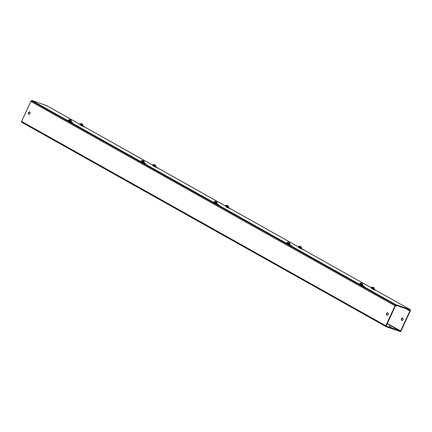 <?xml version="1.0" encoding="UTF-8"?>
<svg xmlns="http://www.w3.org/2000/svg" width="432" height="432" viewBox="0 0 432 432"><rect width="100%" height="100%" fill="white"/><g stroke="black" fill="none" stroke-linecap="round" stroke-linejoin="round"><path stroke-width="0.65" d="M362.464 285.455L364.349 286.508L360.909 284.893M374.009 289.483L375.894 290.542L372.454 288.927M289.624 244.588L291.508 245.641L288.074 244.031M301.169 248.621L303.053 249.674L299.614 248.065M216.788 203.726L218.673 204.779L215.233 203.164M228.334 207.754L230.218 208.807L226.778 207.198M143.948 162.859L145.832 163.912L142.393 162.302M155.493 166.892L157.378 167.945L153.938 166.336M71.113 121.997L72.997 123.05L69.557 121.435M82.658 126.025L84.542 127.078L81.103 125.469M79.796 124.238L46.591 105.608L31.779 100.435L395.593 304.544L410.4 309.717L374.177 289.397M371.147 287.696L301.336 248.53M298.312 246.834L228.501 207.668M225.472 205.967L155.66 166.801M152.636 165.105L82.825 125.939M31.779 100.435L31.558 100.91L395.372 305.024L395.593 304.544M410.4 309.717L410.179 310.192L395.372 305.024M391.138 327.229L388.919 326.3L391.138 327.229M387.898 312.935A1.231 0.918 109.3 0 1 388.222 314.431A1.231 0.918 109.3 0 1 386.975 315.209A1.231 0.918 109.3 0 1 386.867 315.16A1.231 0.918 109.3 0 1 386.543 313.67A1.231 0.918 109.3 0 1 387.79 312.887A1.231 0.918 109.3 0 1 387.898 312.935M29.776 112.023A1.231 0.918 109.3 0 1 30.1 113.513A1.231 0.918 109.3 0 1 28.858 114.296A1.231 0.918 109.3 0 1 28.744 114.242A1.231 0.918 109.3 0 1 28.42 112.752A1.231 0.918 109.3 0 1 29.668 111.969A1.231 0.918 109.3 0 1 29.776 112.023M401.706 320.344A1.231 0.918 -70.7 0 0 401.819 320.393A1.231 0.918 -70.7 0 0 403.061 319.61A1.231 0.918 -70.7 0 0 402.737 318.119A1.231 0.918 -70.7 0 0 402.629 318.071A1.231 0.918 -70.7 0 0 401.382 318.854A1.231 0.918 -70.7 0 0 401.706 320.344M386.143 326.117L395.377 305.899L396.608 306.05L396.83 305.57L395.879 305.24A0.794 0.524 -60.7 0 0 395.042 305.786L385.792 325.723A0.794 0.524 -60.7 0 0 385.9 326.587A0.794 0.524 -60.7 0 0 385.954 326.614L400.129 331.565A0.794 0.524 -60.7 0 0 400.961 331.02L410.216 311.083A0.794 0.524 -60.7 0 0 410.108 310.214A0.794 0.524 -60.7 0 0 410.049 310.192L409.86 310.084M31.568 100.894A0.794 0.524 119.3 0 0 30.856 101.461L21.6 121.397A0.794 0.524 119.3 0 0 21.708 122.267A0.794 0.524 119.3 0 0 21.767 122.294L385.852 326.554M386.176 326.138L400.631 330.907L409.887 310.97L408.877 310.333L409.099 309.857L410.049 310.192M406.075 308.761L408.877 310.333M402.786 318.152A1.231 0.918 -70.7 0 0 401.684 319.048A1.231 0.918 -70.7 0 0 401.992 320.431M387.148 315.247A1.231 0.918 109.3 0 1 386.845 313.864A1.231 0.918 109.3 0 1 387.947 312.968M29.03 114.329A1.231 0.918 109.3 0 1 28.723 112.946A1.231 0.918 109.3 0 1 29.824 112.05M82.129 125.69L80.244 125.032M82.307 124.189L82.863 125.215L82.534 125.032M82.253 124.157L81.13 123.525L82.253 124.157L82.863 125.215M81.13 123.525L79.942 123.925L79.709 124.427L82.858 125.885C83.198 126.344 82.323 126.058 80.228 125.026L79.709 124.427M81.232 123.579L82.339 124.13M70.583 121.662L68.699 121.003M70.767 120.161L71.318 121.181L70.988 120.998M70.708 120.123L69.584 119.491L70.708 120.123L71.318 121.181M69.584 119.491L68.396 119.891L68.164 120.393L71.312 121.851C71.653 122.31 70.778 122.024 68.683 120.992L68.164 120.393M69.687 119.551L70.794 120.096M154.969 166.558L153.079 165.899M155.147 165.056L155.374 165.893M155.093 165.019L153.965 164.387L155.093 165.019L155.704 166.077M153.965 164.387L152.782 164.786L152.55 165.289L155.693 166.752C156.038 167.206 155.158 166.919 153.063 165.893L152.55 165.289M154.067 164.446L155.174 164.992M143.424 162.524L141.539 161.865L141.005 161.255L144.153 162.718C144.493 163.177 143.613 162.891 141.523 161.86M143.602 161.023L143.829 161.86M142.522 160.412L143.618 160.893L144.158 162.049M142.42 160.358L143.548 160.99L142.306 160.31L141.005 161.255M227.804 207.425L225.92 206.766L225.385 206.156L228.533 207.614C228.874 208.073 227.999 207.787 225.904 206.755M227.983 205.918L228.539 206.944L228.209 206.761M227.929 205.886L226.805 205.254L227.929 205.886L228.539 206.944M226.805 205.254L225.617 205.654L225.385 206.156M226.908 205.308L228.015 205.859M216.259 203.391L214.375 202.732M216.443 201.89L216.994 202.91L216.664 202.727M216.389 201.852L215.26 201.22L216.389 201.852L216.994 202.91M215.26 201.22L214.072 201.62L213.84 202.122L216.988 203.58C217.328 204.039 216.454 203.753 214.358 202.721L213.84 202.122M215.363 201.28L216.47 201.825M300.645 248.287L298.755 247.628M300.823 246.785L301.05 247.622M299.743 246.175L300.839 246.656L301.379 247.806M299.641 246.116L300.769 246.748L299.527 246.073L298.226 247.018L301.369 248.481C301.714 248.935 300.834 248.648 298.739 247.622L298.226 247.018M289.1 244.253L287.215 243.594M289.278 242.752L289.505 243.589M289.224 242.719L288.101 242.087L289.224 242.719L289.834 243.778M288.101 242.087L286.913 242.487L286.681 242.984L289.829 244.447C290.169 244.906 289.294 244.62 287.199 243.589L286.681 242.984M288.198 242.141L289.31 242.692M373.48 289.154L371.596 288.495M373.664 287.647L374.215 288.673L373.885 288.49M373.604 287.615L372.481 286.983L373.604 287.615L374.215 288.673M372.481 286.983L371.293 287.383L371.061 287.885L374.209 289.343C374.549 289.802 373.675 289.516 371.579 288.484L371.061 287.885M372.584 287.037L373.691 287.588M361.935 285.12L360.05 284.461M362.119 283.619L362.675 284.639L362.34 284.456M361.039 283.009L362.135 283.489L362.675 284.639M360.936 282.949L362.065 283.581L360.817 282.901L359.516 283.851L362.664 285.309C363.004 285.768 362.129 285.482 360.034 284.45L359.516 283.851M385.792 325.723L21.6 121.397M400.351 331.09L387.126 323.671M395.042 305.786L30.856 101.461M400.631 330.907L387.25 323.401M405.751 308.648L409.887 310.97M81.416 123.617L82.49 124.124L83.09 125.383L79.942 123.925M81.475 123.644L82.604 124.276M69.871 119.583L70.945 120.091L71.545 121.349L68.396 119.891M69.93 119.615L71.059 120.247M154.251 164.479L155.326 164.992L155.925 166.25L152.782 164.786M154.316 164.511L155.439 165.143M142.711 160.45L143.786 160.958L144.385 162.216L141.237 160.753M142.771 160.477L143.894 161.109M227.092 205.346L228.166 205.853L228.766 207.112L225.617 205.654M227.151 205.373L228.28 206.005M215.546 201.312L216.621 201.82L217.22 203.078L214.072 201.62M215.606 201.344L216.734 201.976M299.932 246.213L301.001 246.721L301.601 247.979L298.458 246.515M299.992 246.24L301.115 246.872M288.387 242.179L289.462 242.687L290.061 243.945L286.913 242.487M288.446 242.206L289.575 242.838M372.767 287.075L373.842 287.582L374.441 288.841L371.293 287.383M372.827 287.102L373.955 287.734M361.222 283.041L362.297 283.549L362.896 284.812L359.753 283.349M361.287 283.073L362.41 283.705M385.9 326.587L21.708 122.267M83.09 125.383L82.858 125.885M71.545 121.349L71.312 121.851M155.925 166.25L155.693 166.752M144.385 162.216L144.153 162.718M228.766 207.112L228.533 207.614M217.22 203.078L216.988 203.58M301.601 247.979L301.369 248.481M290.061 243.945L289.829 244.447M374.441 288.841L374.209 289.343M362.896 284.812L362.664 285.309"/></g></svg>
